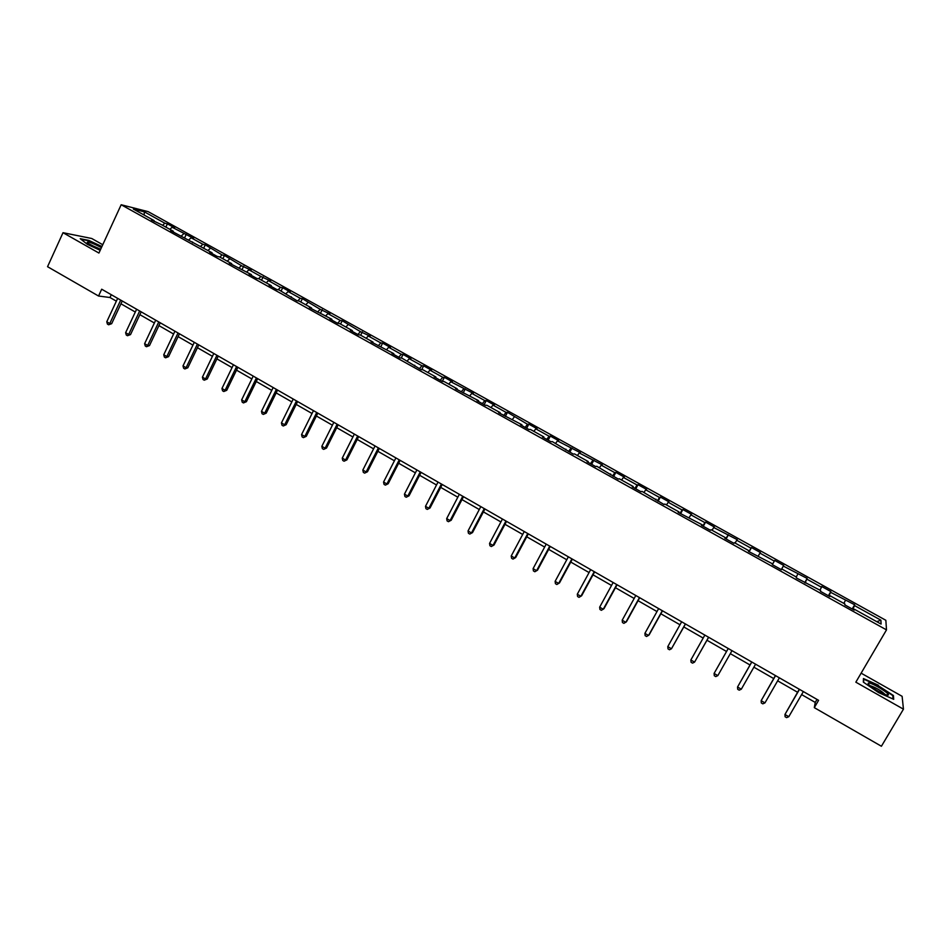 <?xml version="1.0" encoding="UTF-8"?>
<svg xmlns="http://www.w3.org/2000/svg" width="951" height="951" viewBox="0 0 951 951"><rect width="100%" height="100%" fill="white"/><g stroke="black" fill="none" stroke-linecap="round" stroke-linejoin="round"><path stroke-width="1.43" d="M102.767 244.728L91.748 238.499L63.016 232.698L47.55 266.696L98.547 296.023L109.983 297.508L116.367 301.17M885.856 620.302L148.166 211.645L121.169 204.75L886.498 629.883L885.856 620.302M886.498 629.883L855.841 682.176L903.45 709.173L902.119 696.322L861.13 673.165M154.133 221.428L154.098 220.584L151.459 219.943L161.456 224.674L173.284 231.236L170.704 230.629L212.073 252.764L209.624 252.229L217.173 256.425L219.598 256.936L231.675 263.641L229.298 263.154L251.433 274.601L249.114 274.15L256.77 278.405L259.064 278.845L271.32 285.645L269.074 285.229L276.789 289.52L279.012 289.912L296.95 300.706L299.113 301.075L311.548 307.969L309.432 307.637L331.887 319.263L329.842 318.965L337.724 323.352L339.745 323.625L352.369 330.627L350.396 330.377L358.349 334.8L360.298 335.025L373.018 342.087L371.104 341.885L393.809 353.629L391.978 353.463L400.038 357.945L401.845 358.087L421.127 369.654L422.862 369.749L435.867 376.965L434.179 376.893L442.37 381.446L444.022 381.506L457.134 388.769L455.529 388.745L478.555 400.668L477.033 400.68L485.343 405.304L486.841 405.269L500.155 412.651L498.704 412.71L521.909 424.728L520.53 424.835L528.982 429.531L530.313 429.388L543.829 436.889L542.534 437.056L551.045 441.775L552.305 441.597L573.287 454.126L574.463 453.9L588.182 461.508L587.052 461.77L595.695 466.572L596.788 466.287L618.281 479.102L619.291 478.781L633.223 486.508L632.272 486.876L641.045 491.75L641.973 491.358L663.988 504.482L664.82 504.042L678.978 511.9L678.206 512.375L702.123 524.75L701.434 525.273L710.421 530.266L711.075 529.719L725.458 537.695L724.864 538.278L733.922 543.306L734.469 542.7L748.972 550.748L748.473 551.378L772.664 563.907L772.271 564.597L772.664 563.907M154.098 220.584L133.342 209.065L144.374 211.859L164.856 223.212L167.4 223.842L165.866 227.111M772.271 564.597L781.472 569.708L781.841 568.995L796.558 577.162L796.26 577.911L820.642 590.535L820.44 591.332L829.795 596.527L829.961 595.706L844.928 604.004L844.821 604.872L854.248 610.102L854.319 609.222L881.078 624.07L880.911 620.195L854.592 605.609L854.664 604.753L830.651 592.33L830.817 591.534L821.688 586.482L821.498 587.254L806.9 579.159L807.149 578.422L783.327 566.095L783.683 565.417L774.696 560.436L774.316 561.102L759.944 553.125L760.384 552.507L751.48 547.562L751.005 548.168L736.74 540.263L737.275 539.692L713.726 527.508L714.344 526.985L705.571 522.123L704.917 522.622L690.878 514.836L691.591 514.372L682.877 509.546L682.14 509.998L668.208 502.271L669.005 501.855L660.363 497.064L659.542 497.468L645.717 489.801L646.597 489.432L638.026 484.689L637.111 485.034L623.392 477.426L624.355 477.105L615.856 472.397L614.857 472.695L601.246 465.146L602.292 464.873L579.254 452.961L580.383 452.735L557.441 440.86L558.653 440.693L550.332 436.081L549.096 436.236L535.782 428.853L537.077 428.735L528.815 424.158L527.508 424.265L507.465 412.318L506.075 412.389L492.963 405.114L494.401 405.078L486.27 400.573L484.808 400.597L471.791 393.381L473.313 393.393L450.774 381.731L452.367 381.779L444.355 377.345L442.738 377.274L429.923 370.165L431.588 370.26L423.623 365.85L421.935 365.743L409.215 358.682L410.951 358.824L403.058 354.45L401.286 354.295L388.662 347.293L390.469 347.472L382.623 343.133L380.792 342.931L368.251 335.976L370.129 336.202L360.453 331.649L342.217 320.737L340.244 320.451L327.893 313.604L329.902 313.901L320.202 309.337L302.394 298.662L300.29 298.293L288.105 291.541L290.257 291.933L282.697 287.737L280.521 287.345L268.432 280.64L270.643 281.056L260.907 276.456L248.9 269.811L251.171 270.262L241.423 265.662L224.436 255.45L222.07 254.939L205.285 244.835L202.872 244.288L191.115 237.774L193.576 238.344L172.131 227.241L174.639 227.848L167.4 223.842M801.61 694.587L815.257 702.432L814.306 707.651L818.585 700.316L101.698 289.211L98.547 296.023M173.308 232.068L173.284 231.236M172.131 227.241L169.825 229.31M183.793 233.72L181.51 235.8M192.625 242.79L192.613 241.958M191.115 237.774L188.833 239.866M202.872 244.288L200.59 246.392M212.085 253.596L212.073 252.764M210.242 248.377L207.972 250.482M222.07 254.939L219.824 257.067M231.675 264.473L231.675 263.641M229.5 259.052L227.253 261.192M241.423 265.662L239.165 267.825M251.409 275.433L251.433 274.601M248.9 269.811L246.666 271.962M260.907 276.456L258.577 278.75M271.297 286.465L271.32 285.645M268.432 280.64L266.232 282.816M280.521 287.345L278.108 289.758M291.315 297.58L291.363 296.771M288.105 291.541L285.93 293.752M300.29 298.293L297.794 300.849M311.488 308.778L311.548 307.969M307.934 302.537L305.77 304.76M320.202 309.337L317.598 312.035M331.816 320.071L331.887 319.263M327.893 313.604L325.753 315.851M340.244 320.451L337.593 323.281M352.286 331.435L352.369 330.627M347.995 324.743L345.879 327.025M360.453 331.649L357.826 334.502M372.911 342.883L373.018 342.087M368.251 335.976L366.159 338.283M380.792 342.931L378.201 345.819M393.69 354.414L393.809 353.629M388.662 347.293L386.582 349.623M401.286 354.295L398.719 357.207M414.624 366.04L414.755 365.255M409.215 358.682L407.159 361.035M421.935 365.743L419.403 368.691M435.724 377.749L435.867 376.965M429.923 370.165L427.891 372.542M442.738 377.274L440.23 380.257M456.967 389.553L457.134 388.769M450.774 381.731L448.777 384.133M463.696 388.888L461.211 391.907M478.389 401.441L478.555 400.668M471.791 393.381L469.818 395.806M484.808 400.597L482.359 403.64M499.964 413.412L500.155 412.651M492.963 405.114L491.013 407.575M506.075 412.389L503.65 415.468M521.707 425.489L521.909 424.728M514.301 416.942L512.363 419.427M527.508 424.265L525.118 427.379M543.603 437.65L543.829 436.889M535.782 428.853L533.88 431.374M549.096 436.236L546.742 439.386M565.679 449.906L565.916 449.157M557.441 440.86L555.562 443.404M570.85 448.29L568.532 451.487M587.932 462.257L588.182 461.508M579.254 452.961L577.4 455.529M592.77 460.45L590.476 463.672M610.352 474.704L610.613 473.967M601.246 465.146L599.415 467.749M614.857 472.695L612.599 475.952M632.938 487.245L633.223 486.508M623.392 477.426L621.597 480.053M637.111 485.034L634.888 488.327M655.715 499.881L656.012 499.156M645.717 489.801L643.946 492.463M659.542 497.468L657.355 500.797M678.657 512.625L678.978 511.9M668.208 502.271L666.461 504.957M682.14 509.998L679.989 513.362M701.79 525.463L702.123 524.75M690.878 514.836L689.166 517.558M704.917 522.622L702.801 526.022M725.102 538.409L725.458 537.695M713.726 527.508L712.037 530.254M727.872 535.342L725.791 538.789M748.592 551.449L748.972 550.748M736.74 540.263L735.087 543.045M751.005 548.168L748.96 551.651M759.944 553.125L758.316 555.943M774.316 561.102L772.307 564.621M781.437 569.685L781.841 568.995M783.327 566.095L781.342 569.637M797.806 574.119L796.237 576.984M805.39 582.975L805.806 582.297M806.9 579.159L804.95 582.737M821.498 587.254L819.952 590.143M829.522 596.384L829.961 595.706M830.651 592.33L828.749 595.944M845.368 600.485L843.846 603.409M853.855 609.888L854.319 609.222M854.592 605.609L852.726 609.258M880.911 620.195L876.739 621.669M903.45 709.173L881.411 746.25L814.306 707.651M63.016 232.698L98.928 253.049L121.169 204.75M120.943 303.797L135.304 312.035M139.868 314.662L154.371 322.995M158.924 325.599L173.593 334.027M178.11 336.618L192.946 345.13M197.439 347.709L212.43 356.328M216.899 358.896L232.068 367.597M236.514 370.153L251.837 378.95M256.259 381.494L271.76 390.385M276.159 392.906L291.826 401.904M296.201 404.413L312.035 413.507M316.386 416.003L332.41 425.204M336.725 427.688L352.916 436.985M357.219 439.445L373.588 448.848M377.856 451.297L394.415 460.807M398.647 463.232L415.385 472.849M419.605 475.262L436.521 484.986M440.705 487.387L457.823 497.207M461.972 499.596L479.28 509.534M483.405 511.9L500.904 521.944M504.993 524.298L522.693 534.45M526.747 536.78L544.638 547.051M548.668 549.369L566.772 559.759M570.766 562.053L589.061 572.561M593.02 574.832L611.529 585.459M615.463 587.718L634.174 598.464M638.073 600.699L656.998 611.564M660.85 613.775L679.989 624.771M683.817 626.959L703.181 638.073M706.962 640.249L726.54 651.494M730.297 653.646L750.018 664.975M753.881 667.186L773.698 678.562M777.656 680.833L797.556 692.257M144.374 211.859L144.124 215.045M164.856 223.212L162.55 225.28M817.016 699.413L815.257 702.432M111.291 294.703L109.983 297.508M854.664 604.753L852.215 608.973M830.817 591.534L828.392 595.754M807.149 578.422L804.748 582.63M774.696 560.436L772.331 564.632M783.683 565.417L781.294 569.613M751.48 547.562L749.126 551.746M728.43 534.795L726.1 538.967M705.571 522.123L703.264 526.283M682.877 509.546L680.595 513.695M660.363 497.064L658.104 501.213M638.026 484.689L635.779 488.814M615.856 472.397L613.621 476.522M593.852 460.201L591.641 464.314M572.003 448.087L569.815 452.2M550.332 436.081L548.168 440.182M528.815 424.158L526.676 428.247M507.465 412.318L505.338 416.407M486.27 400.573L484.166 404.65M465.241 388.911L463.149 392.977M444.355 377.345L442.286 381.399M423.623 365.85L421.685 369.677M403.058 354.45L401.239 358.04M382.623 343.133L380.935 346.509M362.343 331.887L360.679 335.239M342.217 320.737L340.565 324.077M322.234 309.657L320.594 312.986M302.394 298.662L300.766 301.99M282.697 287.737L281.08 291.065M263.13 276.896L261.537 280.212M243.718 266.137L242.125 269.442M224.436 255.45L222.855 258.743M205.285 244.835L203.728 248.128M186.277 234.303L184.732 237.584M878.344 685.207L863.437 678.55L863.342 682.117L878.534 692.566L893.702 699.306L893.417 695.514L878.118 685.588M101.935 246.523L88.812 240.401L80.229 238.701L87.397 244.359L100.188 250.315M892.846 696.477L893.417 695.514M799.292 689.249L784.955 714.474L799.506 689.368M788.795 716.697L786.62 717.636L785.098 716.757L784.955 714.474L788.795 716.697L803.357 691.579M869.476 683.103C867.716 682.794 867.681 683.46 869.357 685.1C875.217 689.867 881.149 693.243 887.14 695.217L888.448 694.908C888.84 693.041 874.028 683.84 869.476 683.103M863.639 682.319L863.722 679.157L878.177 685.612L892.787 695.597L893.037 699.009M885.119 694.599L884.941 694.301C881.078 690.676 876.37 687.87 870.831 685.885M101.424 247.629L100.77 247.236C91.165 242.386 86.66 240.948 87.254 242.909L100.449 249.744M100.687 249.245L88.895 244.134M80.954 239.272L88.918 240.841L101.793 246.844M775.422 675.555L761.157 700.685L775.552 675.638M764.949 702.896L762.821 703.847L761.311 702.967L761.157 700.685L764.949 702.896L779.38 677.825M751.73 661.979L737.536 687.014L751.801 662.015M741.304 689.202L739.212 690.164L737.703 689.297L737.536 687.014L741.304 689.202L755.593 664.19M717.839 675.614L715.782 676.589L714.296 675.733L714.094 673.439L728.24 648.499L714.094 673.439L717.839 675.614L731.997 650.662M708.59 637.229L694.563 662.134L690.854 659.982L704.857 635.09M708.65 637.265L694.563 662.134L692.542 663.132L691.068 662.265L690.854 659.982M685.362 623.915L671.465 648.76L667.78 646.621L681.653 621.788M685.481 623.987L671.465 648.76L669.492 649.771L668.018 648.915L667.78 646.621M662.324 610.697L648.546 635.482L644.897 633.366L658.639 608.592M662.502 610.804L649.153 634.828L646.609 636.504L645.147 635.66L644.897 633.366M639.452 597.585L625.817 622.323L622.192 620.218L635.803 595.492M639.702 597.727L626.483 621.704L623.904 623.357L622.453 622.513L622.192 620.218M616.771 584.58L603.255 609.258L599.653 607.178L613.145 582.499M617.08 584.758L603.98 608.676L601.377 610.304L599.938 609.472L599.653 607.178M594.256 571.67L580.871 596.289L577.293 594.22L590.666 569.613M594.625 571.884L581.643 595.754L579.028 597.347L577.602 596.527L577.293 594.22M571.92 558.855L558.653 583.427L555.111 581.382L568.353 556.81M572.359 559.105L559.485 582.927L556.846 584.496L555.432 583.676L555.111 581.382M549.749 546.147L536.602 570.659L533.095 568.627L546.219 544.115M550.249 546.433L537.505 570.196L534.842 571.741L533.428 570.933L533.095 568.627M537.505 570.196L534.842 571.741M527.757 533.535L514.729 557.999L511.234 555.978L524.251 531.526M528.316 533.856L515.68 557.559L512.993 559.093L511.602 558.285L511.234 555.978M515.68 557.559L512.993 559.093M505.932 521.017L493.022 545.422L489.551 543.425L502.449 519.02M506.538 521.362L494.021 545.03L491.322 546.528L489.931 545.731L489.551 543.425M494.021 545.03L491.322 546.528M484.273 508.595L471.47 532.952L468.035 530.955L480.814 506.61M484.939 508.975L472.528 532.584L469.806 534.07L468.427 533.273L468.035 530.955M472.528 532.584L469.806 534.07M462.768 496.267L450.096 520.566L446.685 518.592L459.345 494.294M463.494 496.684L451.202 520.245L448.456 521.695L447.089 520.91L446.685 518.592M451.202 520.245L448.456 521.695M441.43 484.023L428.865 508.274L425.489 506.324L438.031 482.074M442.215 484.475L430.03 507.989L427.261 509.415L425.917 508.63L425.489 506.324M430.03 507.989L427.261 509.415M420.259 471.886L407.813 496.077L404.448 494.14L416.883 469.949M421.091 472.362L409.025 495.816L406.232 497.23L404.888 496.458L404.448 494.14M409.025 495.816L406.232 497.23M399.242 459.832L386.902 483.976L383.562 482.05L395.889 457.906M400.133 460.343L388.163 483.75L385.357 485.129L384.026 484.356L383.562 482.05M388.163 483.75L385.357 485.129M378.379 447.873L366.147 471.958L362.842 470.044L375.051 445.96M379.318 448.408L367.466 471.767L364.637 473.134L363.318 472.362L362.842 470.044M367.466 471.767L364.637 473.134M357.671 435.998L345.558 460.034L342.265 458.132L354.366 434.096M358.67 436.568L346.913 459.868L344.072 461.211L342.752 460.45L342.265 458.132M346.913 459.868L344.072 461.211M337.118 424.205L325.111 448.194L321.842 446.304L333.837 422.327M338.164 424.812L326.514 448.064L323.661 449.383L322.353 448.622L321.842 446.304M326.514 448.064L323.661 449.383M316.719 412.508L304.819 436.45L301.574 434.571L313.461 410.642M317.812 413.138L306.27 436.343L303.393 437.638L302.097 436.889L301.574 434.571M306.27 436.343L303.393 437.638M296.474 400.894L284.67 424.776L281.448 422.922L293.241 399.04M297.615 401.56L286.168 424.705L283.279 425.989L281.983 425.24L281.448 422.922M286.168 424.705L283.279 425.989M276.372 389.375L264.675 413.198L261.477 411.355L273.163 387.532M277.561 390.053L266.221 413.15L263.308 414.41L262.024 413.673L261.477 411.355M266.221 413.15L263.308 414.41M256.413 377.927L244.811 401.702L241.649 399.872L253.228 376.097M257.65 378.641L246.404 401.691L244.811 401.702L243.48 402.927L242.208 402.19L241.649 399.872M246.404 401.691L243.48 402.927M236.597 366.563L225.102 390.29L221.963 388.472L233.435 364.756M237.893 367.3L226.742 390.302L225.102 390.29L223.794 391.527L222.534 390.79L221.963 388.472M226.742 390.302L223.794 391.527M216.935 355.282L205.535 378.962L202.42 377.155L213.797 353.487M218.266 356.054L207.223 378.997L205.535 378.962L204.251 380.198L203.003 379.473L202.42 377.155M207.223 378.997L204.251 380.198M197.404 344.084L186.111 367.704L183.008 365.909L194.289 342.301M198.795 344.88L187.834 367.775L186.111 367.704L184.863 368.964L183.614 368.239L183.008 365.909M187.834 367.775L184.863 368.964M178.027 332.969L166.829 356.542L163.75 354.759L174.925 331.198M179.454 333.789L168.589 356.637L166.829 356.542L165.593 357.802L164.368 357.089L163.75 354.759M168.589 356.637L165.593 357.802M158.781 321.937L147.678 345.451L144.623 343.68L155.702 320.178M160.255 322.781L149.485 345.582L147.678 345.451L146.478 346.723L145.253 346.009L144.623 343.68M149.485 345.582L146.478 346.723M139.666 310.977L128.658 334.443L125.627 332.684L136.623 309.23M141.188 311.845L130.513 334.597L128.658 334.443L127.482 335.715L126.269 335.014L125.627 332.684M130.513 334.597L127.482 335.715M120.694 300.1L109.781 323.506L106.774 321.771L117.662 298.364M122.251 300.991L111.671 323.685L109.781 323.506L108.628 324.79L107.427 324.101L106.774 321.771M111.671 323.685L108.628 324.79M885.809 694.848L888.448 694.908"/></g></svg>
